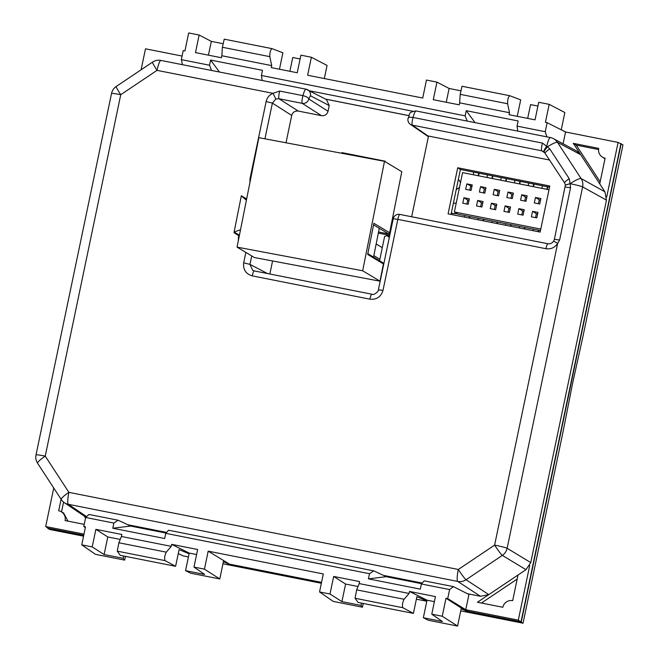 <?xml version="1.0" encoding="UTF-8"?>
<svg xmlns="http://www.w3.org/2000/svg" width="659" height="659" viewBox="0 0 659 659"><rect width="100%" height="100%" fill="white"/><g stroke="black" fill="none" stroke-linecap="round" stroke-linejoin="round"><path stroke-width="0.99" d="M373.834 255.643L378.859 258.657A5.593 5.503 -59 0 0 379.889 259.144M470.065 216.605L469.743 218.137M469.365 218.063L469.686 216.531M464.397 217.083L464.719 215.551M483.788 219.323L483.467 220.856M483.096 220.781L483.418 219.249M478.121 219.801L478.442 218.269M497.52 222.042L497.199 223.574M496.82 223.5L497.141 221.968M491.853 222.52L492.166 220.987M511.244 224.76L510.923 226.292M510.552 226.218L510.873 224.686M505.577 225.238L505.898 223.706M524.968 227.479L524.655 229.011M524.276 228.937L524.597 227.404M519.308 227.956L519.621 226.424M538.7 230.197L538.378 231.729M538.008 231.655L538.321 230.123M533.032 230.675L533.353 229.143M478.582 175.805L479.126 173.21M478.755 173.136L478.212 175.731M473.78 172.147L473.236 174.742M492.314 178.523L492.858 175.928M492.479 175.854L491.944 178.449M487.512 174.866L486.968 177.46M506.038 181.241L506.582 178.647M506.211 178.573L505.667 181.167M501.235 177.584L500.692 180.179M540.784 229.077L454.372 211.967L462.585 172.633L548.996 189.751M485.955 187.675L484.81 193.136L479.406 192.066L480.551 186.604L485.955 187.675M472.223 184.948L466.819 183.886L465.682 189.347L471.086 190.418L472.223 184.948M499.679 190.393L498.542 195.855L493.138 194.784L494.275 189.322L499.679 190.393M513.41 193.112L512.265 198.573L506.862 197.502L508.007 192.041L513.41 193.112M527.134 195.83L525.997 201.292L520.594 200.221L521.73 194.759L527.134 195.83M540.866 198.548L539.721 204.01L534.317 202.939L535.462 197.478L540.866 198.548M469.323 198.829L468.187 204.29L462.783 203.219L463.92 197.758L469.323 198.829M483.055 201.547L481.91 207.008L476.506 205.938L477.651 200.476L483.055 201.547M496.779 204.265L495.642 209.727L490.238 208.656L491.375 203.194L496.779 204.265M510.511 206.984L509.366 212.445L503.962 211.374L505.107 205.913L510.511 206.984M524.235 209.702L523.098 215.163L517.694 214.093L518.831 208.631L524.235 209.702M537.966 212.42L536.821 217.882L531.418 216.811L532.563 211.35L537.966 212.42M540.479 230.551L458.178 214.249L454.372 211.967M483.525 192.881L484.357 188.886L480.551 186.604M485.642 189.141L484.357 188.886M471.918 186.423L466.819 183.886M469.793 190.163L470.625 186.167M497.248 195.599L498.08 191.604L494.275 189.322M499.374 191.86L498.08 191.604M510.98 198.318L511.812 194.323L508.007 192.041M513.097 194.578L511.812 194.323M524.704 201.036L525.536 197.041L521.73 194.759M526.829 197.296L525.536 197.041M538.428 203.755L539.268 199.759L535.462 197.478M540.553 200.015L539.268 199.759M466.893 204.035L467.725 200.048L463.92 197.758M469.019 200.303L467.725 200.048M480.625 206.753L481.457 202.766L477.651 200.476M482.75 203.021L481.457 202.766M494.349 209.471L495.181 205.484L491.375 203.194M496.474 205.74L495.181 205.484M508.081 212.19L508.913 208.203L505.107 205.913M510.198 208.458L508.913 208.203M521.804 214.908L522.636 210.921L518.831 208.631M523.93 211.177L522.636 210.921M535.536 217.627L536.368 213.64L532.563 211.35M537.653 213.895L536.368 213.64M519.77 183.96L520.313 181.365M519.935 181.291L519.391 183.886M514.967 180.302L514.424 182.897M533.493 186.678L534.037 184.083M533.666 184.009L533.123 186.604M528.691 183.021L528.147 185.616M547.225 189.397L547.769 186.802M547.39 186.728L546.846 189.322M542.423 185.739L541.879 188.334M459.471 187.551L456.217 189.635L459.471 187.551M456.226 189.586L459.504 187.387L456.226 189.586M458.31 179.627A5.593 5.503 121 0 1 460.443 182.897A5.593 5.503 121 0 0 458.31 179.627A5.593 5.503 121 0 1 460.468 182.782A5.593 5.503 121 0 0 458.31 179.619M457.453 213.821L452.428 213.483L457.453 213.821M451.399 212.7L452.395 213.467L457.387 213.78L452.453 213.5L451.399 212.7M453.318 203.491A5.593 5.503 121 0 1 456.209 203.17A5.593 5.503 121 0 0 453.318 203.491M525.973 569.673L502.347 555.389L466.053 579.747A11.178 0.865 56.1 0 1 458.31 569.475L494.604 545.117L557.638 243.41L559.623 240.041L570.554 187.724L570.109 183.713A11.178 1.82 -33.1 0 1 581.081 178.531A11.178 10.981 119.1 0 1 582.63 186.884A11.178 0.675 -168.2 0 0 570.109 183.713L569.236 178.704L549.82 148.95L546.723 146.306C544.491 149.189 543.584 151.026 544.013 151.817L541.747 150.787L412.336 125.152A5.593 5.503 124.6 0 1 410.31 124.296A5.593 5.593 0 0 1 408.086 118.249C410.409 114.674 407.188 112.17 416.068 110.959L550.364 137.558A11.178 1.903 101.2 0 1 550.463 137.591A11.178 10.997 118 0 1 553.445 138.654L576.724 151.043L580.711 154.692L604.921 191.794L606.469 200.147L530.759 562.572L525.973 569.673L488.805 594.616L480.493 596.296L457.741 581.436A11.178 10.989 -56.8 0 0 466.053 579.747L488.805 594.616M467.379 593.701L480.493 596.296M457.717 167.773L549.779 186.003L540.158 232.083L448.087 213.854L457.717 167.773L460.427 169.503L549.54 187.156M460.427 169.503L451.036 214.43M325.744 99.188L408.918 115.663M127.764 524.729L166.603 532.423M383.39 575.356L422.238 583.05M129.345 525.47L133.637 526.656M384.98 576.098L389.271 577.284M325.62 99.122L408.934 115.622M553.445 138.654A11.178 10.997 118 0 1 553.486 138.67A11.178 11.178 0 0 0 550.364 137.558A11.178 1.903 101.2 0 0 546.723 146.306L542.448 143.085L413.028 117.459C414.289 112.977 415.327 110.827 416.159 110.992M161.035 60.463A11.178 1.903 101.2 0 0 160.944 60.43L306.147 89.204C305.274 89.031 304.194 91.173 302.926 95.654L279.688 91.049L272.999 93.323L275.824 99.007L278.996 98.743L298.263 111.066L321.501 115.671L302.234 103.348A5.593 0.947 -78.8 0 1 302.926 95.654C306.213 96.436 308.165 97.54 308.774 98.957L310.414 95.736L329.236 105.572L326.436 99.55M421.851 583.47L389.321 577.029M166.216 532.843L133.686 526.401M411.661 216.753L428.515 136.067L549.73 160.071M408.069 118.62C408.143 117.335 409.791 116.948 413.028 117.459A5.593 0.947 -78.8 0 0 412.336 125.152L428.465 136.298M553.486 138.67A11.178 10.997 118 0 1 557.44 142.303A11.178 1.82 146.9 0 0 547.407 146.866C545.051 149.651 543.98 151.348 544.177 151.957L543.716 151.603M329.236 105.572L328.05 111.272C327.037 114.534 324.854 115.992 321.501 115.671M298.263 111.066C294.911 110.737 292.728 112.203 291.715 115.457L286.006 142.781M269.852 274.004L272.579 260.956M379.559 260.733L384.625 236.474L387.154 235.601L389.444 236.836M389.453 236.787L386.866 235.403L389.304 237.512M410.31 124.296L428.383 136.685M389.988 234.233L378.554 231.968M389.749 235.378L378.324 233.113M549.82 148.95C546.583 151.084 545.042 152.476 545.207 153.119L543.691 151.586M565.455 185.171L570.043 183.622L565.438 185.055M569.236 178.704A5.593 0.914 146.9 0 0 564.574 182.831L565.414 185.031M245.865 252.422L243.698 262.801C242.957 269.564 245.799 273.913 252.224 275.866L369.905 299.17C376.602 299.82 380.968 296.896 382.994 290.388L397.83 219.365L545.907 248.698C550.891 249.415 554.796 247.652 557.638 243.41L553.766 241.103M341.782 153.283L341.922 152.616L385.161 161.183L385.062 161.661M341.922 152.616L341.815 153.283M412.822 111.256L309.771 90.851M271.178 550.537L168.597 530.223L165.755 533.345L369.51 573.701L373.76 570.859L271.178 550.537M421.645 583.701L386.248 576.691L373.76 570.859M529.721 565.48L518.303 620.135L465.748 609.723L468.936 594.484L453.425 586.634L424.231 580.851L421.389 583.981L449.595 589.566L447.708 598.586L445.995 598.248L442.238 616.239L431.777 614.172L435.442 596.593L409.486 591.452L409.074 593.454L359.213 583.577L359.633 581.584L333.676 576.444L330.002 594.014L319.541 591.939L323.297 573.948L265.75 562.547L208.203 551.155L204.438 569.145L193.977 567.069L197.642 549.499L171.694 544.359L171.274 546.352L121.413 536.484L121.833 534.482L95.876 529.342L92.202 546.921L81.741 544.845L85.497 526.854L83.784 526.516L85.332 527.628M117.417 520.091L88.932 514.448L85.67 517.488L113.875 523.073L118.126 520.231L117.417 520.091M166.01 533.065L130.614 526.055L118.126 520.231M563.091 143.786L565.554 132.006L618.101 142.418L606.684 197.074M605.11 158.185L599.739 183.861L573.314 143.349L598.71 148.382A8.386 8.246 -59 0 0 605.11 158.185M477.445 602.235L502.842 607.269A8.386 8.246 -59 0 1 512.661 600.678L518.032 575.002L477.445 602.235M262.191 80.48L261.409 75.488L465.163 115.844L466.234 110.687L518.122 120.959L517.043 126.124L545.248 131.709L546.863 136.866M467.132 121.075L465.163 115.844M261.409 75.488L262.488 70.332L210.608 60.06L219.447 72.02M211.498 70.439L209.529 65.216L210.608 60.06M561.246 129.823L564.854 112.532L549.178 104.344L538.716 102.277L535.042 119.847L509.086 114.707L509.506 112.714L459.644 102.837L459.224 104.83L433.276 99.69L436.942 82.12L426.48 80.044L422.724 98.043L308.42 75.406L307.621 75.241L311.377 57.251L300.916 55.175L297.242 72.754L271.286 67.613L271.706 65.62L221.844 55.743L221.432 57.737L195.476 52.596L199.15 35.026L188.68 32.95L184.924 50.941L183.21 50.603L181.324 59.631L209.529 65.216M181.324 59.631L182.461 64.689M141.108 69.788L145.491 48.815L182.073 56.056M53.741 487.998L45.693 526.533L83.981 534.12M84.237 524.358L65.084 520.569A8.386 8.246 -59 0 0 58.684 510.766L61.089 499.258M85.555 518.048L84.286 516.096M565.554 132.006L547.135 122.681L545.248 131.709M517.826 131.116L517.043 126.124M466.234 110.687L475.081 122.648M130.614 526.055L112.796 528.23L164.684 538.51L165.755 533.345M112.796 528.23L113.875 523.073M85.67 517.488L83.784 526.516M178.276 553.56L183.144 555.891L188.416 556.937M416.381 599.188L426.793 601.247M465.748 609.723L447.708 598.586M449.595 589.566L453.425 586.634M386.248 576.691L368.43 578.857L420.318 589.138L421.389 583.981M368.43 578.857L369.51 573.701M619.995 143.398L622.977 144.865L582.803 337.169L572.514 383.736L563.214 430.912L523.04 623.208L460.748 610.877M547.135 122.681L545.421 122.343L549.178 104.344M518.303 620.135L521.005 621.865L620.869 143.86L618.101 142.418M445.995 598.248L461.333 608.059L467.972 611.363L521.005 621.865M602.169 156.966L604.97 158.827M573.314 143.349L576.221 145.12L598.553 149.544M600.168 181.826L576.221 145.12M517.183 579.047L481.441 603.026M83.742 535.265L48.115 528.205L45.693 526.533M67.968 521.137L63.618 513.015M63.569 502.076L61.518 511.886M561.254 129.774L565.85 132.064M83.685 535.536L47.786 528.427L49.812 529.49L83.553 536.171M321.353 583.264L222.948 563.774M621.198 143.637L521.22 622.195L523.04 623.208M521.22 622.195L467.972 611.363M461.333 608.059L461.176 608.809L467.923 611.634M409.074 593.454L404.091 599.262C402.443 602.606 402.031 605.423 402.847 607.722L413.407 613.397L416.9 596.692L426.875 600.876L427.016 600.184L409.486 591.452M321.485 582.63L230.123 564.541L208.203 551.155M193.977 567.069L204.636 574.442L185.55 570.661L190.591 573.173L219.776 578.956L223.385 561.707L230.123 564.541M171.274 546.352L166.29 552.16C164.651 555.504 164.231 558.33 165.047 560.62L175.607 566.303L179.1 549.59L189.075 553.782L189.224 553.09L171.694 544.359M431.777 614.172L442.436 621.536L423.35 617.755L428.391 620.267L457.577 626.05L442.238 616.239M457.577 626.05L461.176 608.809M208.442 55.167L211.317 41.377L222.923 43.675M211.317 41.377L199.15 35.026M221.844 55.743L222.38 47.259L224.241 39.169L271.912 48.618M271.706 65.62L269.803 56.649C269.729 52.514 270.462 49.845 272.01 48.634L282.892 52.786L279.457 69.228M224.225 39.169L272.01 48.634M324.319 78.553L327.062 65.439L311.377 57.251M289.869 71.296L292.753 57.506L300.125 58.964M446.242 102.26L449.117 88.479L436.942 82.12M449.117 88.479L460.723 90.777M459.644 102.837L460.18 94.352L462.025 86.263L509.802 95.728L520.684 99.88L517.249 116.322M509.506 112.714L507.603 103.751C507.529 99.616 508.262 96.939 509.802 95.728M527.67 118.389L530.553 104.608L537.925 106.066M125.441 556.369L124.658 560.117L95.473 554.334L81.741 544.845M427.016 600.184L434.388 601.642M359.213 583.577L356.659 589.863L355.077 598.257L358.068 602.441L413.407 613.397M330.002 594.014L341.914 601.626L345.588 584.055L333.676 576.444M345.588 584.055L358.018 586.518M363.241 603.463L362.458 607.211L333.273 601.428L319.541 591.939M362.458 607.211L361.008 605.407L361.486 603.117M341.914 601.626L361.008 605.407M321.543 582.358L230.18 564.269M219.776 578.956L204.438 569.145M223.385 561.707L223.541 560.957M189.224 553.09L196.588 554.548M121.413 536.484L118.867 542.769L117.286 551.163L120.267 555.339L175.607 566.303M92.202 546.921L104.114 554.532L107.788 536.961L120.218 539.424M107.788 536.961L95.876 529.342M124.658 560.117L123.208 558.313L123.686 556.015M104.114 554.532L123.208 558.313M185.55 570.661L189.075 553.782M423.35 617.755L426.875 600.876M241.309 195.896L233.978 232.693L241.309 195.896L246.4 200.212M239.431 235.189L234.134 232.009L240.519 229.752M233.978 232.693L239.266 236.004M379.979 281.171L254.358 257.529L237.051 247.125L362.681 270.775L379.979 281.171L383.423 263.913A1.12 1.104 121 0 0 382.912 262.752L367.829 253.682M362.681 270.775L384.494 161.315L258.863 137.673L237.051 247.125M383.423 263.913L367.681 254.448L373.884 223.294L389.634 232.759L401.792 171.719L384.494 161.315M373.538 257.117L379.287 228.286M389.634 232.759A1.12 1.104 121 0 1 387.97 233.508L373.571 224.859M604.921 191.794L581.081 178.531L557.44 142.303L580.711 154.692M530.759 562.572L507.125 548.288A11.178 0.675 11.8 0 0 494.604 545.117A11.178 0.865 56.1 0 0 502.347 555.389A11.178 10.981 -58.8 0 0 507.125 548.288L582.63 186.884L606.469 200.147M263.023 542.868L457.741 581.436A11.178 1.903 101.2 0 1 458.31 569.475L68.882 492.347A11.178 1.903 -78.8 0 0 68.314 504.308L263.023 542.868M85.95 517.224L64.36 502.66A11.178 10.997 124 0 0 64.393 502.685A11.178 10.997 124 0 0 68.314 504.308L86.593 516.631M152.542 62.111L116.239 86.469A11.178 0.865 -123.9 0 0 120.745 94.715A11.178 0.675 -168.2 0 0 111.528 93.471L36.023 454.875A11.178 0.675 11.8 0 1 45.24 456.119L120.745 94.715L157.04 70.356A11.178 0.865 -123.9 0 1 152.542 62.111A11.178 11.178 0 0 1 160.944 60.43A11.178 1.903 101.2 0 0 157.04 70.356L272.999 93.323C269.35 94.904 267.068 97.639 266.137 101.519L272.398 103.109L291.715 115.457M306.147 89.204A5.593 5.494 117.6 0 1 307.596 89.715A5.593 5.494 117.6 0 1 307.605 89.715A5.593 5.494 117.6 0 1 310.414 95.736M61.345 499.588A11.178 1.82 -33.1 0 1 61.246 499.497A11.178 1.82 -33.1 0 1 68.882 492.347L45.24 456.119A11.178 1.82 146.9 0 0 37.604 463.269L61.246 499.497A11.178 11.178 0 0 0 64.401 502.685M545.207 153.119L541.747 150.787A5.593 0.947 -78.8 0 1 542.448 143.085M238.228 241.219L238.673 235.667M249.893 182.675L250.008 178.713L266.137 101.519M279.688 91.049C278.708 95.11 278.477 97.672 278.996 98.743L302.234 103.348A5.593 5.486 -57.4 0 0 308.774 98.957L328.05 111.272M264.943 138.818L272.398 103.109L275.824 99.007M254.135 270.898L252.768 270.404L249.959 264.383L251.73 255.947M243.698 262.801L249.959 264.383L267.488 273.534M371.808 294.202L254.226 270.915C253.633 270.948 252.965 272.595 252.224 275.866M544.169 151.949L564.574 182.831A5.593 0.914 146.9 0 0 564.623 182.873M570.554 187.724L565.389 187.049M559.623 240.041L554.4 239.291L565.381 184.981M547.81 243.731L399.832 214.422A5.593 0.947 -78.8 0 0 399.782 214.406A5.593 5.593 0 0 0 393.225 218.747L397.83 219.365A5.593 0.947 -78.8 0 1 399.782 214.406L547.86 243.731A5.593 0.947 -78.8 0 1 547.909 243.748M250.008 178.713L250.659 178.844M238.253 237.685L238.912 237.817M252.768 270.404L254.226 270.915M369.905 299.17A5.593 0.947 -78.8 0 1 371.857 294.211A5.593 0.947 -78.8 0 1 371.898 294.227M382.994 290.388L378.447 289.828M545.907 248.698A5.593 0.947 -78.8 0 1 547.86 243.731C550.298 244.102 552.242 243.212 553.7 241.062L554.4 239.291M269.803 56.649L222.38 47.259M507.603 103.751L460.18 94.352M404.091 599.262L356.659 589.863M166.29 552.16L118.867 542.769M509.704 95.712L462.041 86.271M402.847 607.722L355.077 598.257M165.047 560.62L117.286 551.163M246.647 198.985L241.351 195.797M382.286 247.677L376.157 243.987M306.048 89.171L326.427 99.55M36.023 454.875A11.178 11.178 0 0 0 37.604 463.269M116.239 86.469A11.178 11.178 0 0 0 111.528 93.471M393.225 218.747L378.39 289.762C379.427 290.586 373.818 295.817 371.857 294.211L254.176 270.898M60.949 511.582L63.618 513.007M241.351 195.764L246.655 198.944"/></g></svg>
